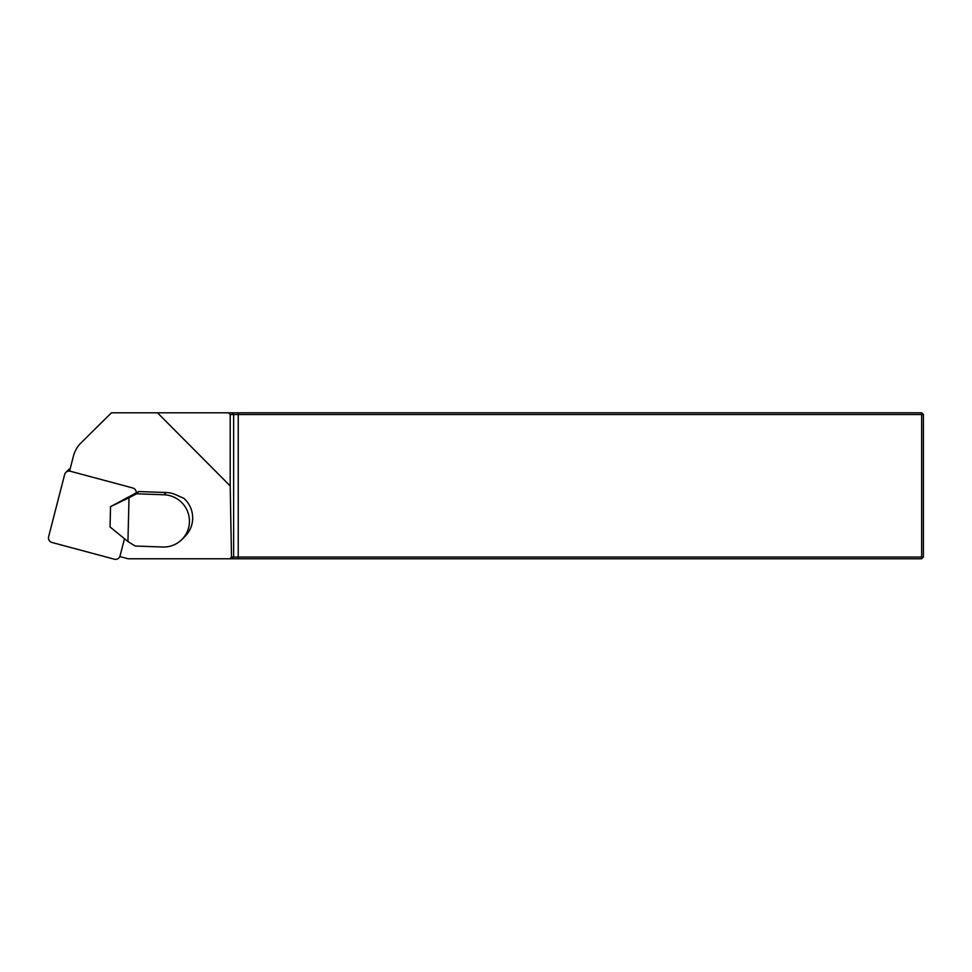 <?xml version="1.0" encoding="UTF-8"?>
<svg xmlns="http://www.w3.org/2000/svg" width="972" height="972" viewBox="0 0 972 972"><rect width="100%" height="100%" fill="white"/><g stroke="black" fill="none" stroke-linecap="round" stroke-linejoin="round"><path stroke-width="1.46" d="M231.907 558.791L233.632 557.041L231.494 557.041L230.194 485.927L230.194 414.546L233.632 414.546L233.632 557.041L921.65 557.041L921.65 414.546L233.632 414.546L231.907 412.796L921.65 412.796L921.65 414.546L923.4 414.546L923.4 557.041L921.65 557.041L921.65 558.791L128.231 558.791L119.835 556.543M231.907 412.796L111.476 412.796L81.016 442.916A29.196 28.881 -134.8 0 0 73.422 456.135L69.571 471.104M80.968 442.965L97.674 426.356A29.525 29.196 135.2 0 1 97.722 426.295L111.476 412.796M228.42 412.796L230.194 414.546M181.849 539.533L185.081 536.313A26.28 25.989 -134.8 0 0 184.012 498.429L175.106 494.42A26.28 25.989 45.2 0 0 166.212 492.525L138.717 491.553L110.541 506.643L110.043 526.958L127.94 541.538L135.169 546.033L162.676 547.017A26.28 25.989 -134.8 0 0 189.443 521.83A26.28 25.989 -134.8 0 0 163.964 494.772L136.457 493.8L129.021 497.761L127.94 541.538M231.494 557.041L229.769 558.791M230.194 485.927L157.464 412.796M921.65 412.796L923.4 414.546M923.4 557.041L921.65 558.791M136.457 493.8L138.717 491.553M129.021 497.761L110.541 506.643M70.227 468.54A4.678 4.617 -134.8 0 0 68.757 469.525L65.853 472.416A4.678 4.617 45.2 0 0 64.65 474.518L48.6 536.787A4.678 4.617 -134.8 0 0 51.941 542.473L114.38 559.204A4.678 4.617 -134.8 0 0 120.042 555.923L124.477 538.719M65.853 472.416A4.678 4.617 45.2 0 1 70.3 471.238L132.739 487.968A4.678 4.617 45.2 0 1 136.214 492.889M238.237 412.796L238.237 558.791M81.016 442.916L97.722 426.295M163.964 494.772L166.212 492.525M120.224 556.64L118.827 558.025"/></g></svg>
